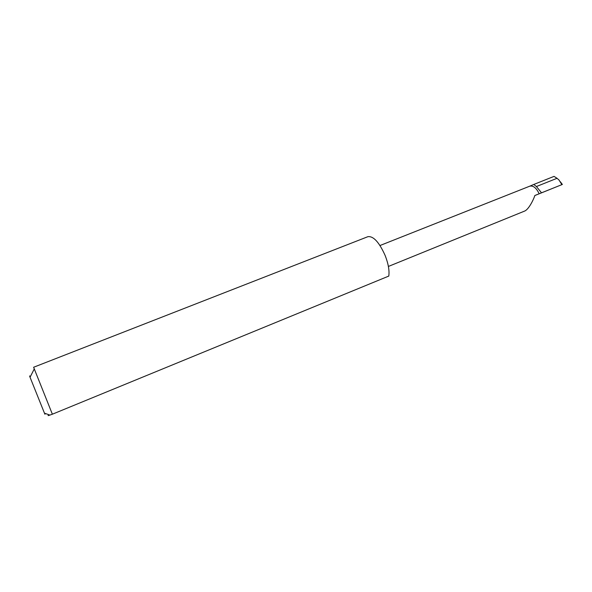 <?xml version="1.0" encoding="UTF-8"?>
<svg xmlns="http://www.w3.org/2000/svg" width="592" height="592" viewBox="0 0 592 592"><rect width="100%" height="100%" fill="white"/><g stroke="black" fill="none" stroke-linecap="round" stroke-linejoin="round"><path stroke-width="0.89" d="M529.714 186.191L533.784 184.445L536.419 186.524L541.517 192.814L534.842 195.501C533.695 199.349 528.893 209.146 524.815 210.996L388.396 266.444M44.711 413.26C45.288 414.881 45.207 414.859 44.459 413.172L30.044 377.245C29.415 375.513 29.459 375.432 30.162 377.008M52.37 414.208L388.789 276.079C389.551 270.596 388.337 263.743 385.163 255.529C379.183 242.224 373.426 235.942 367.891 236.682L33.618 367.255L52.37 414.208L49.906 415.081C47.678 415.85 47.486 415.791 49.343 414.888M539.149 193.776C536.419 187.967 533.288 185.437 529.759 186.177L529.84 186.14M533.784 184.445L554.045 176.379L557.035 178.296L536.419 186.524M557.035 178.296L558.996 180.005L561.882 184.637L562.363 184.445L560.284 181.7M562.363 184.445L534.828 195.545M541.517 192.814L561.882 184.637M44.459 413.172L49.906 415.081M30.044 377.245L34.24 368.964M529.759 186.177L380.005 245.517"/></g></svg>
